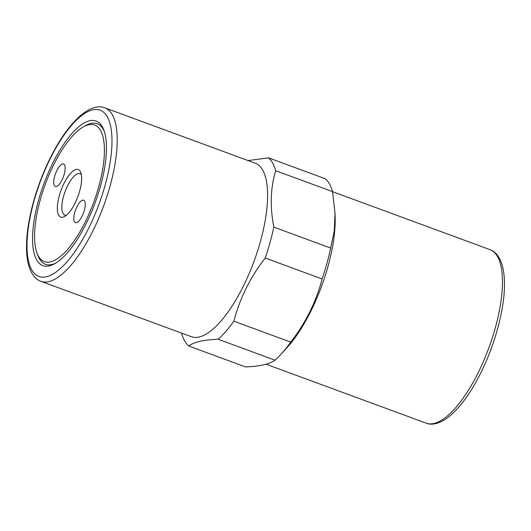 <?xml version="1.0" encoding="UTF-8"?>
<svg xmlns="http://www.w3.org/2000/svg" width="531" height="531" viewBox="0 0 531 531"><rect width="100%" height="100%" fill="white"/><g stroke="black" fill="none" stroke-linecap="round" stroke-linejoin="round"><path stroke-width="0.8" d="M53.671 164.829A72.793 25.827 110.2 0 1 83.573 126.736A72.793 25.827 110.2 0 1 104.415 148.846A72.793 25.827 110.2 0 1 85.325 221.819A72.793 25.827 110.2 0 1 37.031 253.148A72.793 25.827 110.2 0 1 53.671 164.829M83.573 126.736L85.843 125.482A74.917 26.577 110.2 0 1 103.399 129.464A74.917 26.577 110.2 0 1 104.295 131.283M81.382 174.739A22.043 7.819 -69.8 0 0 80.008 173.71A22.043 7.819 -69.8 0 0 67.603 185.764A22.043 7.819 -69.8 0 0 64.775 215.075A22.043 7.819 -69.8 0 0 66.494 215.181M63.992 183.407A25.335 8.987 110.2 0 1 80.798 172.509A25.335 8.987 110.2 0 1 75.01 203.247A25.335 8.987 110.2 0 1 64.596 216.502A25.335 8.987 110.2 0 1 57.348 208.809A25.335 8.987 110.2 0 1 63.992 183.407M74.44 221.706A11.941 4.235 110.2 0 1 76.225 208.318A11.941 4.235 110.2 0 1 83.672 200.214A11.941 4.235 110.2 0 1 84.655 201.13A11.941 4.235 110.2 0 1 82.869 214.524A11.941 4.235 110.2 0 1 75.422 222.622A11.941 4.235 110.2 0 1 74.44 221.706M64.556 164.949A11.941 4.235 110.2 0 1 62.771 178.336A11.941 4.235 110.2 0 1 55.324 186.441A11.941 4.235 110.2 0 1 54.341 185.525A11.941 4.235 110.2 0 1 56.127 172.13A11.941 4.235 110.2 0 1 63.574 164.033A11.941 4.235 110.2 0 1 64.556 164.949M40.94 281.317L191.319 336.687A92.44 32.796 -69.8 0 0 248.979 273.963A92.44 32.796 -69.8 0 0 262.799 170.292A92.44 32.796 -69.8 0 0 255.199 163.196L104.819 107.826C100.518 106.021 93.403 106.193 84.017 112.791C72.143 121.692 60.866 136.825 50.166 158.185C36.36 185.777 26.975 219.894 26.55 244.439C26.377 251.966 26.975 258.544 28.355 264.159C31.243 275.25 36.559 279.93 40.94 281.317A92.44 32.796 -69.8 0 0 92.978 230.753A92.44 32.796 -69.8 0 0 112.419 114.922A92.44 32.796 -69.8 0 0 104.819 107.826M332.552 191.631A103.034 36.553 -69.8 0 0 329.545 184.078A103.034 36.553 -69.8 0 0 325.417 178.788L268.567 157.853A103.034 36.553 -69.8 0 1 272.695 163.143A103.034 36.553 -69.8 0 1 275.695 170.697C270.498 187.821 269.874 206.632 273.823 227.129L330.68 248.063L334.271 230.799L335.021 213.343L332.552 191.631L275.695 170.697M181.542 333.09L181.549 333.143A103.034 36.553 -69.8 0 0 184.556 340.69A103.034 36.553 -69.8 0 0 188.684 345.98L245.541 366.914C259.938 366.357 269.768 364.113 275.018 360.184A103.034 36.553 -69.8 0 0 281.191 354.024A103.034 36.553 -69.8 0 0 290.736 342.123C305.763 322.755 316.217 301.701 322.091 278.961A103.034 36.553 -69.8 0 0 330.68 248.063M281.191 354.024L286.992 347.652A92.44 32.796 -69.8 0 0 335.141 216.894L335.021 213.343M36.553 259.699A77.035 27.327 110.2 0 1 52.748 163.176A77.035 27.327 110.2 0 1 102.45 126.955A77.035 27.327 110.2 0 1 103.857 130.029A77.035 27.327 110.2 0 1 95.142 202.769A77.035 27.327 110.2 0 1 54.6 263.794A77.035 27.327 110.2 0 1 36.553 259.699M55.755 263.117A74.917 26.577 110.2 0 1 39.314 258.557A74.917 26.577 110.2 0 1 37.947 255.57L37.031 253.148M275.018 360.184L218.161 339.249C203.765 339.807 193.934 342.05 188.684 345.98M218.161 339.249A103.034 36.553 -69.8 0 0 233.879 321.189L290.736 342.123M322.091 278.961L265.234 258.026C250.207 277.394 239.76 298.449 233.879 321.189M265.234 258.026A103.034 36.553 -69.8 0 0 273.823 227.129M248.043 160.561L268.567 157.853M88.757 228.005A88.591 31.429 110.2 0 1 31.608 269.655A88.591 31.429 110.2 0 1 50.239 158.65A88.591 31.429 110.2 0 1 107.388 116.999A88.591 31.429 110.2 0 1 88.757 228.005M426.181 423.167C430.422 424.946 437.504 424.833 446.91 418.249C458.804 409.361 470.114 394.214 480.834 372.808C494.64 345.21 504.025 311.093 504.45 286.554C504.623 279.021 504.025 272.449 502.645 266.834C499.757 255.736 494.441 251.063 490.06 249.67A92.44 32.796 110.2 0 1 497.66 256.772A92.44 32.796 110.2 0 1 478.219 372.603A92.44 32.796 110.2 0 1 426.181 423.167L266.058 364.206M490.06 249.67L332.559 191.678"/></g></svg>
